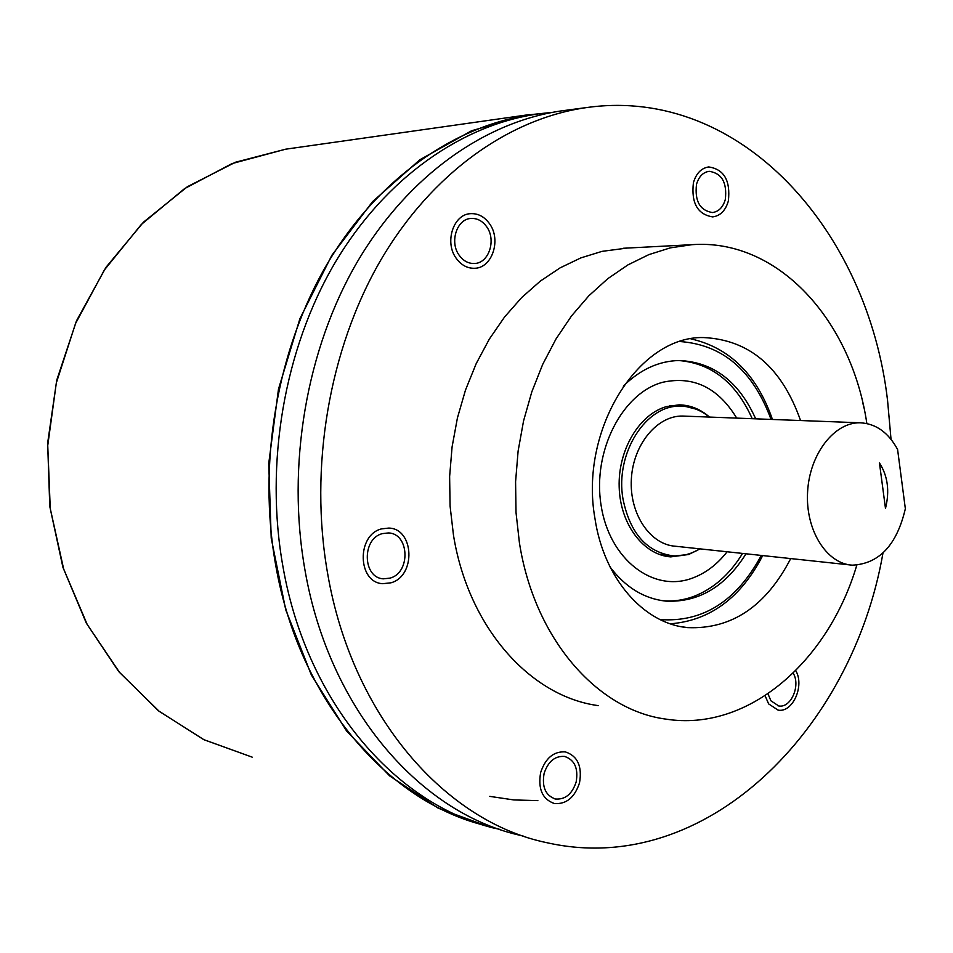 <?xml version="1.0" encoding="UTF-8"?>
<svg xmlns="http://www.w3.org/2000/svg" width="953" height="953" viewBox="0 0 953 953"><rect width="100%" height="100%" fill="white"/><g stroke="black" fill="none" stroke-linecap="round" stroke-linejoin="round"><path stroke-width="1.43" d="M537.849 800.615L513.81 799.936L489.771 796.374M790.716 558.577C765.89 606.43 731.535 629.445 687.673 627.622C643.799 623.75 603.857 578.65 594.946 518.432C579.079 429.946 638.534 335.67 703.636 337.565C749.511 339.768 781.817 367.429 800.568 420.535M746.02 553.788C725.138 586.905 698.406 602.677 665.802 601.117C644.192 598.758 625.633 587.429 610.146 567.106M623.298 386.144C640.225 369.514 658.809 360.973 679.048 360.52C713.309 361.937 738.849 381.379 755.693 418.832M866.849 423.525C851.815 320.732 778.136 238.274 691.902 244.683L670.281 247.875L648.838 254.63L627.884 264.922L607.788 278.681L588.894 295.752L571.538 315.908L556.052 338.887L542.722 364.32L531.822 391.814L523.566 420.881L518.11 451.043L515.585 481.753L516.014 512.464L519.397 542.638C534.347 638.915 597.328 710.176 665.778 719.098C748.069 732.142 828.24 661.644 856.795 565.189M598.293 705.625C530.511 696.655 468.316 627.717 453.461 535.074L450.078 506.043L449.625 476.5L452.079 446.957L457.416 417.962L465.517 389.991L476.226 363.558L489.342 339.077L504.59 316.968L521.696 297.55L540.327 281.099L560.173 267.829L580.865 257.894L602.082 251.354L627.074 248.066M891.031 439.321L887.565 400.498C868.052 231.448 741.541 86.485 587.715 107.415C510.343 117.862 432.007 172.398 380.414 260.717C329.166 349.179 308.796 467.697 327.725 574.051C352.36 716.918 446.028 822.213 547.236 842.774C705.565 878.309 852.256 729.927 882.978 553.014M696.5 184.346C698.799 176.615 703.016 172.267 709.163 171.314C721.826 173.243 727.21 182.619 725.328 199.427C723.029 207.289 718.741 211.649 712.451 212.543C699.931 210.506 694.618 201.107 696.5 184.346M459.263 255.368C449.292 242.241 456.773 218.892 470.996 218.451C477.227 218.142 482.444 220.905 486.649 226.719C496.525 240.001 488.865 263.302 474.463 263.493C468.459 263.683 463.396 260.979 459.263 255.368M390.111 578.114L383.404 578.828C362.557 577.983 361.628 538.624 382.379 533.62L388.443 532.941C409.468 533.442 410.874 572.682 390.111 578.114M576.16 781.972C572.157 794.063 565.26 799.746 555.456 799.007C545.557 795.541 541.769 787.023 544.103 773.443C548.094 761.495 554.908 755.824 564.521 756.42C574.599 759.791 578.483 768.309 576.16 781.972M793.182 673.175C800.901 685.481 790.871 708.413 778.732 705.947L770.917 700.8L767.975 693.832M587.715 107.415L563.39 110.608C486.352 121.007 408.503 174.864 357.28 261.92C306.413 349.12 286.245 465.85 305.079 570.668C329.571 711.272 422.453 815.232 523.066 835.948M552.168 112.406L539.708 113.729C463.027 124.069 385.655 177.27 334.813 263.099C284.316 349.072 264.35 464.063 283.089 567.392C307.438 705.839 399.605 808.513 499.658 829.336M539.708 113.729L531.953 114.741C455.391 125.081 378.186 178.056 327.463 263.481C277.097 349.048 257.191 463.48 275.905 566.32C299.599 700.348 387.335 801.27 484.267 825.262M550.596 112.537L525.294 115.23L471.556 130.775L419.88 159.747L372.563 201.655L331.87 255.273L299.933 318.636L278.49 389.086L268.746 463.42L271.212 538.147L285.721 609.753L311.357 674.962L346.63 731.046L389.658 775.909L438.249 808.192L490.199 827.264L498.121 828.979M879.452 462.944C887.791 475.964 889.804 491.117 885.48 508.39L879.452 462.944M905.35 508.723L897.583 449.423C888.279 432.412 875.783 423.537 860.118 422.798C834.28 422.155 809.502 454.093 807.584 492.058C805.321 529.999 826.489 563.771 852.28 565.165C879.119 563.902 896.809 545.08 905.35 508.723M709.342 417.069C700.741 410.016 691.235 406.395 680.835 406.204C646.158 404.31 614.852 453.199 622.976 498.955C629.945 532.977 646.491 551.918 672.604 555.79C682.074 556.433 691.163 554.122 699.871 548.845M684.599 416.127L682.682 416.056C657.26 415.413 633.09 444.503 631.351 479.145C629.278 513.774 650.137 544.759 675.51 546.248L849.695 564.891M736.717 418.105C718.169 387.668 693.581 375.708 662.966 382.213C622.464 392.672 592.266 451.126 601.069 505.197C609.253 559.459 653.091 592.814 692.188 578.197C705.53 573.313 717.168 564.498 727.115 551.763M700.026 548.868L688.65 554.503L670.721 556.886C643.442 555.051 620.141 524.245 619.176 487.019C617.961 449.828 639.415 414.067 666.6 406.574L679.084 404.846C690.282 405.061 700.419 409.135 709.509 417.08M661.465 600.545C672.222 601.7 682.813 600.39 693.248 596.614C713.166 589.025 729.605 574.623 742.566 553.419M752.227 418.701C736.097 382.677 711.629 363.284 678.81 360.532M685.433 554.813L668.339 556.635M679.298 404.846L695.94 409.111M863.942 407.92L862.715 402.452M728.354 201.012C730.629 180.617 724.089 169.265 708.722 166.942C701.289 168.097 696.178 173.363 693.403 182.726C691.116 203.037 697.548 214.437 712.701 216.903C720.349 215.843 725.567 210.542 728.354 201.012M489.52 223.717C484.41 216.629 478.072 213.281 470.496 213.675C453.271 214.246 444.229 242.55 456.32 258.43C461.323 265.208 467.446 268.484 474.689 268.269C492.177 268.067 501.492 239.822 489.52 223.717M381.557 528.879C356.41 534.895 357.458 582.605 382.713 583.689L390.921 582.819C416.104 576.172 414.329 528.617 388.824 528.069L381.557 528.879M540.649 772.526C537.826 788.965 542.4 799.305 554.384 803.522C566.296 804.427 574.671 797.542 579.519 782.866C582.331 766.283 577.613 755.967 565.379 751.905C553.741 751.178 545.497 758.052 540.649 772.526M765.104 695.738L768.618 703.886L778.053 710.104C792.682 713.094 804.856 685.66 795.743 670.65M771.037 419.415C753.084 370.681 722.791 344.736 680.168 341.555M660.084 619.581C702.814 622.571 736.55 601.188 761.304 555.432M285.662 149.192L232.055 163.582L184.525 188.658L141.282 224.503L104.342 270.033L75.513 323.567L56.322 382.927L47.745 445.504L50.247 508.485L63.648 569.001L87.188 624.418L119.566 672.449L159.151 711.295L204.013 739.742L252.188 757.147L203.668 739.588L158.52 710.855L118.78 671.627L86.354 623.179L62.922 567.309L49.77 506.377L47.65 443.062L56.715 380.259L76.49 320.827L105.938 267.376L143.522 222.12L187.384 186.717L235.451 162.248L285.662 149.192L529.427 114.586M681.145 626.645L687.673 627.622M772.454 419.463C756.777 374.517 729.605 347.654 690.925 338.875M762.71 555.575C740.767 597.912 709.985 620.653 670.352 623.81M662.383 600.64L665.802 601.117M623.476 248.256L691.902 244.683M777.934 705.804L778.732 705.947M381.986 578.626L383.404 578.828M554.134 798.674L555.456 799.007M669.542 405.835L680.835 406.204M658.761 554.229L669.614 555.444M682.682 416.056L860.118 422.798M669.006 556.695L670.721 556.886"/></g></svg>
